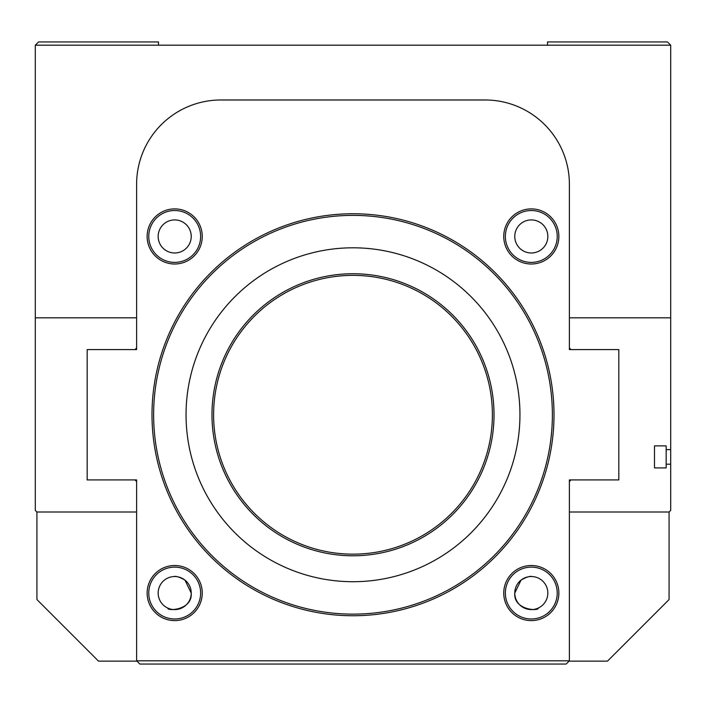 <?xml version="1.0" encoding="UTF-8"?>
<svg xmlns="http://www.w3.org/2000/svg" width="706" height="706" viewBox="0 0 706 706"><rect width="100%" height="100%" fill="white"/><g stroke="black" fill="none" stroke-linecap="round" stroke-linejoin="round"><path stroke-width="1.06" d="M569.389 479.921L569.389 512.009L669.076 512.009L670.7 510.394L670.7 45.184L35.3 45.184L35.3 317.824L136.611 317.824L136.611 184.266A84.288 84.288 0 0 1 220.899 99.978L485.101 99.978A84.288 84.288 0 0 1 569.389 184.266L569.389 317.824L670.7 317.824L569.389 317.824L569.389 349.594L569.389 347.979L571.013 349.594L618.827 349.594L618.827 479.921L571.013 479.921L569.389 481.536L569.389 479.921L571.013 479.921M136.611 349.594L136.611 347.979L134.987 349.594L87.173 349.594L87.173 479.921L134.987 479.921L136.611 481.536L136.611 479.921L136.611 512.009L36.924 512.009L35.3 510.394L35.3 317.824L136.611 317.824L136.611 349.594L134.987 349.594M158.488 45.184L158.488 41.945L38.539 41.945L35.3 45.184M670.7 45.184L667.461 41.945L547.512 41.945L547.512 45.184M670.7 449.607L666.164 449.607L666.164 445.874L654.488 445.874L654.488 467.919L666.164 467.919L666.164 464.195L670.7 464.195M666.164 449.607L666.164 464.195M184.954 580.094C179.712 577.12 176.076 575.937 174.047 576.537C176.076 575.937 179.712 577.12 184.954 580.094L191.229 593.058L184.954 580.094M167.887 608.122C166.563 611.237 192.544 610.513 191.229 593.058A16.529 16.529 0 0 0 174.7 576.528A16.529 16.529 0 0 0 158.162 593.058A16.529 16.529 0 0 0 174.7 609.596A16.529 16.529 0 0 0 191.229 593.058C192.553 610.513 166.616 611.228 167.887 608.122M521.046 580.094L514.771 593.058C513.447 610.513 539.384 611.228 538.113 608.122C539.437 611.237 513.456 610.513 514.771 593.058L521.046 580.094C526.288 577.12 529.924 575.937 531.953 576.537C529.924 575.937 526.288 577.12 521.046 580.094M503.749 593.058A27.552 27.552 0 0 1 531.3 565.506A27.552 27.552 0 0 1 558.861 593.058A27.552 27.552 0 0 1 531.3 620.609A27.552 27.552 0 0 1 503.749 593.058M557.237 593.058A25.937 25.937 0 0 0 531.3 567.121A25.937 25.937 0 0 0 505.364 593.058A25.937 25.937 0 0 0 531.3 618.994A25.937 25.937 0 0 0 557.237 593.058M147.139 593.058A27.552 27.552 0 0 1 174.7 565.506A27.552 27.552 0 0 1 202.251 593.058A27.552 27.552 0 0 1 174.7 620.609A27.552 27.552 0 0 1 147.139 593.058M200.636 593.058A25.937 25.937 0 0 0 174.7 567.121A25.937 25.937 0 0 0 148.763 593.058A25.937 25.937 0 0 0 174.7 618.994A25.937 25.937 0 0 0 200.636 593.058M147.139 236.457A27.552 27.552 0 0 1 174.7 208.897A27.552 27.552 0 0 1 202.251 236.457A27.552 27.552 0 0 1 174.7 264.009A27.552 27.552 0 0 1 147.139 236.457M200.636 236.457A25.937 25.937 0 0 0 174.7 210.52A25.937 25.937 0 0 0 148.763 236.457A25.937 25.937 0 0 0 174.7 262.394A25.937 25.937 0 0 0 200.636 236.457M503.749 236.457A27.552 27.552 0 0 1 531.3 208.897A27.552 27.552 0 0 1 558.861 236.457A27.552 27.552 0 0 1 531.3 264.009A27.552 27.552 0 0 1 503.749 236.457M557.237 236.457A25.937 25.937 0 0 0 531.3 210.52A25.937 25.937 0 0 0 505.364 236.457A25.937 25.937 0 0 0 531.3 262.394A25.937 25.937 0 0 0 557.237 236.457M547.838 593.058A16.529 16.529 0 0 0 531.3 576.528A16.529 16.529 0 0 0 514.771 593.058A16.529 16.529 0 0 0 531.3 609.596A16.529 16.529 0 0 0 547.838 593.058M547.838 236.457A16.529 16.529 0 0 0 531.3 219.919A16.529 16.529 0 0 0 514.771 236.457A16.529 16.529 0 0 0 531.3 252.986A16.529 16.529 0 0 0 547.838 236.457M191.229 236.457A16.529 16.529 0 0 0 174.7 219.919A16.529 16.529 0 0 0 158.162 236.457A16.529 16.529 0 0 0 174.7 252.986A16.529 16.529 0 0 0 191.229 236.457M152.002 414.757A200.998 200.998 0 0 1 353 213.759A200.998 200.998 0 0 1 553.998 414.757A200.998 200.998 0 0 1 353 615.747A200.998 200.998 0 0 1 152.002 414.757M552.374 414.757A199.374 199.374 0 0 0 353 215.383A199.374 199.374 0 0 0 153.626 414.757A199.374 199.374 0 0 0 353 614.132A199.374 199.374 0 0 0 552.374 414.757M213.6 414.757A139.4 139.4 0 0 0 353 554.157A139.4 139.4 0 0 0 492.4 414.757A139.4 139.4 0 0 0 353 275.358A139.4 139.4 0 0 0 213.6 414.757M494.023 414.757A141.024 141.024 0 0 1 353 555.781A141.024 141.024 0 0 1 211.976 414.757A141.024 141.024 0 0 1 353 273.734A141.024 141.024 0 0 1 494.023 414.757M519.951 414.757A166.951 166.951 0 0 0 353 247.806A166.951 166.951 0 0 0 186.049 414.757A166.951 166.951 0 0 0 353 581.709A166.951 166.951 0 0 0 519.951 414.757M569.389 660.816L566.15 664.055L139.85 664.055L136.611 660.816L569.389 660.816L569.389 512.009M136.611 512.009L136.611 660.816M134.987 479.921L136.611 479.921M87.173 349.594L87.173 479.921M571.013 349.594L569.389 349.594M618.827 479.921L618.827 349.594M569.071 661.134L607.487 661.134L669.076 599.544L669.076 512.009M36.924 512.009L36.924 599.544L98.513 661.134L136.929 661.134"/></g></svg>
